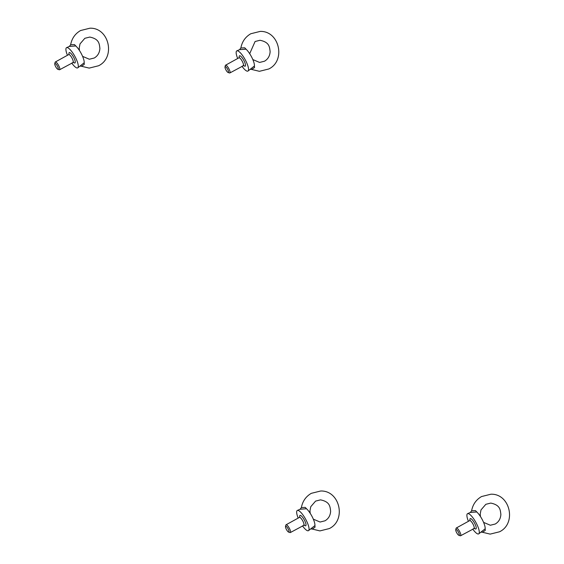<?xml version="1.0" encoding="UTF-8"?>
<svg xmlns="http://www.w3.org/2000/svg" width="564" height="564" viewBox="0 0 564 564"><rect width="100%" height="100%" fill="white"/><g stroke="black" fill="none" stroke-linecap="round" stroke-linejoin="round"><path stroke-width="0.85" d="M81.561 66.27L89.182 68.103L98.545 65.769C115.895 57.457 109.134 27.502 89.93 28.2L80.567 30.534C75.125 33.706 71.818 38.458 70.634 44.782L74.476 44.584L75.773 45.952A10.892 2.933 61.1 0 1 81.688 54.405A10.892 2.933 61.1 0 1 84.17 62.794L84.318 64.324L81.561 66.27M58 69.323A3.328 0.895 -118.9 0 0 57.549 66.397A3.328 0.895 -118.9 0 0 55.06 63.436A3.328 0.895 -118.9 0 0 54.764 63.704A3.328 0.895 -118.9 0 0 55.744 66.813A3.328 0.895 -118.9 0 0 57.852 69.294A3.328 0.895 -118.9 0 0 58 69.323M54.764 63.704L55.117 62.294A4.434 1.191 61.1 0 1 55.321 61.984A4.434 1.191 61.1 0 1 55.505 61.941A4.434 1.191 61.1 0 1 58.67 65.586A4.434 1.191 61.1 0 1 59.608 69.746A4.434 1.191 61.1 0 1 59.424 69.788A4.434 1.191 61.1 0 1 59.227 69.753A4.434 1.191 61.1 0 1 59.016 69.654M67.454 55.286A11.541 3.109 61.1 0 1 66.601 47.644A11.541 3.109 61.1 0 1 67.017 47.566A11.541 3.109 61.1 0 1 75.181 56.936A11.541 3.109 61.1 0 1 77.747 67.842A11.541 3.109 61.1 0 1 77.197 67.99A11.541 3.109 61.1 0 1 71.741 63.048M75.773 45.952L69.344 46.438L66.601 47.644M77.747 67.842L84.17 62.794M247.991 71.05L254.406 66.002L254.561 67.532L251.65 69.442L259.419 71.311L268.788 68.977C286.138 60.665 279.377 30.717 260.173 31.408L250.804 33.741C245.368 36.914 242.055 41.666 240.87 47.989L244.72 47.792L246.01 49.16L239.587 49.653L236.845 50.852A11.541 3.109 61.1 0 1 237.254 50.781A11.541 3.109 61.1 0 1 245.425 60.144A11.541 3.109 61.1 0 1 247.991 71.05A11.541 3.109 61.1 0 1 247.441 71.205A11.541 3.109 61.1 0 1 241.977 66.256M225.304 66.644A3.328 0.895 -118.9 0 0 225.008 66.912A3.328 0.895 -118.9 0 0 225.988 70.021A3.328 0.895 -118.9 0 0 228.096 72.502A3.328 0.895 -118.9 0 0 228.237 72.53A3.328 0.895 -118.9 0 0 227.793 69.605A3.328 0.895 -118.9 0 0 225.304 66.644M225.008 66.912L225.353 65.509A4.434 1.191 61.1 0 1 225.565 65.191A4.434 1.191 61.1 0 1 225.748 65.149A4.434 1.191 61.1 0 1 228.913 68.794A4.434 1.191 61.1 0 1 229.851 72.953A4.434 1.191 61.1 0 1 229.661 72.996A4.434 1.191 61.1 0 1 229.47 72.96A4.434 1.191 61.1 0 1 229.259 72.869M246.01 49.16A10.892 2.933 61.1 0 1 251.925 57.613A10.892 2.933 61.1 0 1 254.406 66.002M237.698 58.494A11.541 3.109 61.1 0 1 236.845 50.852M312.308 529.067L319.922 530.907L329.291 528.574C346.641 520.255 339.88 490.306 320.676 491.004L311.307 493.331C305.871 496.51 302.565 501.262 301.38 507.586L305.223 507.381L306.513 508.756A10.892 2.933 61.1 0 1 312.428 517.209A10.892 2.933 61.1 0 1 314.909 525.592L315.064 527.129L312.308 529.067M288.74 532.127A3.328 0.895 -118.9 0 0 288.296 529.201A3.328 0.895 -118.9 0 0 285.807 526.24A3.328 0.895 -118.9 0 0 285.511 526.508A3.328 0.895 -118.9 0 0 286.491 529.617A3.328 0.895 -118.9 0 0 288.599 532.099A3.328 0.895 -118.9 0 0 288.74 532.127M285.511 526.508L285.856 525.098A4.434 1.191 61.1 0 1 286.068 524.781A4.434 1.191 61.1 0 1 286.251 524.739A4.434 1.191 61.1 0 1 289.417 528.39A4.434 1.191 61.1 0 1 290.354 532.55A4.434 1.191 61.1 0 1 290.164 532.592A4.434 1.191 61.1 0 1 289.974 532.557A4.434 1.191 61.1 0 1 289.762 532.458M298.201 518.09A11.541 3.109 61.1 0 1 297.348 510.448A11.541 3.109 61.1 0 1 297.764 510.371A11.541 3.109 61.1 0 1 305.928 519.74A11.541 3.109 61.1 0 1 308.494 530.646A11.541 3.109 61.1 0 1 307.944 530.794A11.541 3.109 61.1 0 1 302.487 525.852M306.513 508.756L300.09 509.243L297.348 510.448M308.494 530.646L314.909 525.592M482.551 532.282L490.165 534.115L499.535 531.781C516.885 523.47 510.124 493.514 490.92 494.212L481.55 496.546C476.115 499.718 472.801 504.47 471.617 510.794L475.459 510.596L476.756 511.964A10.892 2.933 61.1 0 1 482.671 520.417A10.892 2.933 61.1 0 1 485.153 528.806L485.308 530.336L482.551 532.282M458.983 535.335A3.328 0.895 -118.9 0 0 458.539 532.409A3.328 0.895 -118.9 0 0 456.05 529.448A3.328 0.895 -118.9 0 0 455.754 529.716A3.328 0.895 -118.9 0 0 456.734 532.825A3.328 0.895 -118.9 0 0 458.842 535.306A3.328 0.895 -118.9 0 0 458.983 535.335M455.754 529.716L456.1 528.306A4.434 1.191 61.1 0 1 456.304 527.996A4.434 1.191 61.1 0 1 456.495 527.953A4.434 1.191 61.1 0 1 459.66 531.598A4.434 1.191 61.1 0 1 460.591 535.758A4.434 1.191 61.1 0 1 460.407 535.8A4.434 1.191 61.1 0 1 460.217 535.765A4.434 1.191 61.1 0 1 459.998 535.666M468.437 521.298A11.541 3.109 61.1 0 1 467.584 513.656A11.541 3.109 61.1 0 1 468 513.578A11.541 3.109 61.1 0 1 476.171 522.948A11.541 3.109 61.1 0 1 478.737 533.854A11.541 3.109 61.1 0 1 478.187 534.002A11.541 3.109 61.1 0 1 472.724 529.06M476.756 511.964L470.327 512.45L467.584 513.656M478.737 533.854L485.153 528.806M72.819 62.392A4.434 1.191 -118.9 0 0 73.003 62.35A4.434 1.191 -118.9 0 0 72.072 58.191A4.434 1.191 -118.9 0 0 68.907 54.546A4.434 1.191 -118.9 0 0 68.716 54.588L69.175 54.355M69.027 54.327A5.915 1.593 61.1 0 1 69.499 52.551A5.915 1.593 61.1 0 1 73.926 57.817A5.915 1.593 61.1 0 1 74.716 63.013A5.915 1.593 61.1 0 1 73.39 62.23M243.063 65.6A4.434 1.191 -118.9 0 0 243.246 65.558A4.434 1.191 -118.9 0 0 242.308 61.398A4.434 1.191 -118.9 0 0 239.143 57.754A4.434 1.191 -118.9 0 0 238.96 57.796L239.411 57.563M239.27 57.535A5.915 1.593 61.1 0 1 239.742 55.758A5.915 1.593 61.1 0 1 244.163 61.025A5.915 1.593 61.1 0 1 244.959 66.221A5.915 1.593 61.1 0 1 243.627 65.438M303.566 525.197A4.434 1.191 -118.9 0 0 303.749 525.154A4.434 1.191 -118.9 0 0 302.812 520.995A4.434 1.191 -118.9 0 0 299.653 517.343A4.434 1.191 -118.9 0 0 299.463 517.385L299.914 517.153M299.773 517.132A5.915 1.593 61.1 0 1 300.245 515.348A5.915 1.593 61.1 0 1 304.666 520.614A5.915 1.593 61.1 0 1 305.462 525.817A5.915 1.593 61.1 0 1 304.13 525.028M473.802 528.405A4.434 1.191 -118.9 0 0 473.993 528.362A4.434 1.191 -118.9 0 0 473.055 524.203A4.434 1.191 -118.9 0 0 469.89 520.558A4.434 1.191 -118.9 0 0 469.706 520.6L470.157 520.368M470.009 520.339A5.915 1.593 61.1 0 1 470.482 518.563A5.915 1.593 61.1 0 1 474.909 523.829A5.915 1.593 61.1 0 1 475.706 529.025A5.915 1.593 61.1 0 1 474.373 528.242M79.446 50.492L79.221 47.954L80.032 43.872L84.847 38.296L89.768 37.069C99.278 38.994 99.271 43.795 99.891 48.349C99.638 52.706 97.762 55.928 94.266 58.007L89.345 59.234L82.591 56.358M73.651 62.237L59.608 69.746M55.321 61.984L68.716 54.588M57.852 69.294L59.227 69.753M80.257 66.136L81.406 66.235M69.344 46.438L70.634 44.782M252.827 59.565L259.588 62.442L264.502 61.215C268.006 59.135 269.881 55.914 270.128 51.557C269.507 47.002 269.522 42.208 260.004 40.277L255.09 41.503L249.69 53.7M243.895 65.445L229.851 72.953M228.096 72.502L229.47 72.96M225.565 65.191L238.96 57.796M239.587 49.653L240.87 47.989M250.494 69.351L251.65 69.442M310.193 513.289L309.967 510.751L310.778 506.676L315.593 501.1L320.507 499.866C330.025 501.798 330.01 506.599 330.638 511.153C330.384 515.51 328.509 518.725 325.005 520.805L320.091 522.038L313.337 519.162M304.398 525.035L290.354 532.55M286.068 524.781L299.463 517.385M288.599 532.099L289.974 532.557M311.004 528.94L312.153 529.032M300.09 509.243L301.38 507.586M480.436 516.504L480.211 513.966L481.021 509.884L485.837 504.308L490.75 503.081C500.261 505.013 500.254 509.807 500.874 514.361C500.628 518.718 498.745 521.94 495.248 524.019L490.335 525.246L483.574 522.37M474.641 528.249L460.591 535.758M456.304 527.996L469.706 520.6M458.842 535.306L460.217 535.765M481.24 532.148L482.389 532.247M470.327 512.45L471.617 510.794"/></g></svg>
